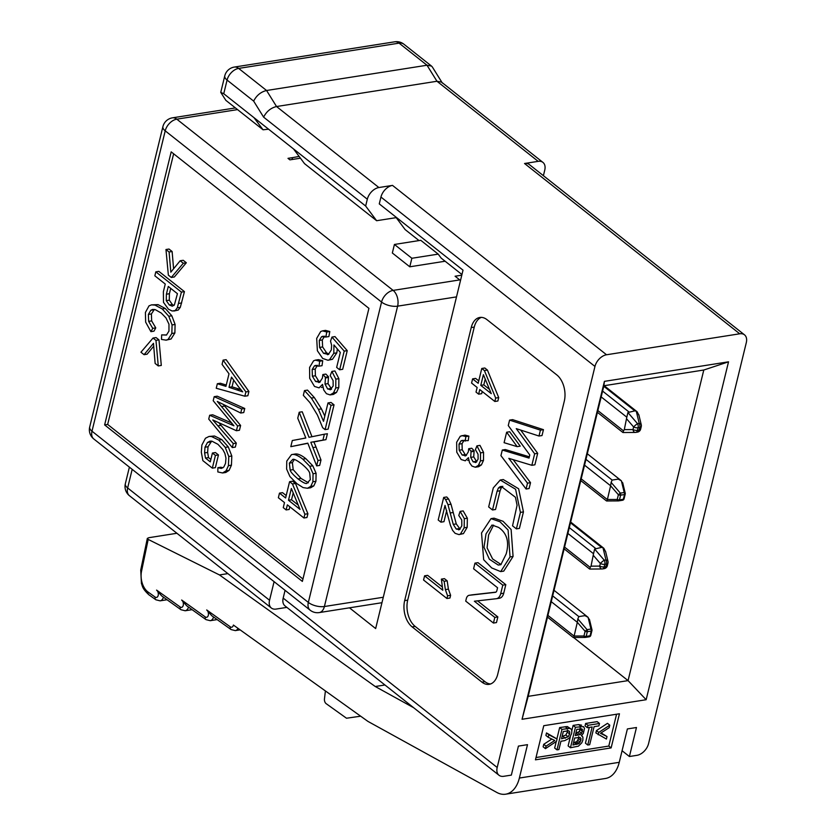<?xml version="1.0" encoding="UTF-8"?>
<svg xmlns="http://www.w3.org/2000/svg" width="836" height="836" viewBox="0 0 836 836"><rect width="100%" height="100%" fill="white"/><g stroke="black" fill="none" stroke-linecap="round" stroke-linejoin="round"><path stroke-width="1.25" d="M233.672 380.129L232.042 386.828L240.684 389.555M170.711 288.368L169.405 293.729L169.3 300.166L172.341 304.503L173.972 305.474M294.314 459.507L292.391 462.642L293.185 469.623L301.033 478.432L308.369 482.79M293.196 492.916L291.524 499.771L298.253 505.101M104.625 424.918L302.371 581.407L368.927 308.348L171.192 151.859L104.625 424.918L107.656 424.437L173.637 153.793M302.956 579.003L107.656 424.437M93.799 438.973A11.725 7.628 -51.6 0 1 91.991 431.209A11.725 5.131 13.7 0 1 89.692 426.997A11.725 11.725 0 0 0 93.799 438.973L310.146 610.186A11.725 7.628 -51.6 0 1 308.338 602.422A11.725 5.131 13.7 0 0 324.399 606.518L397.622 306.154A11.725 7.273 -98.9 0 0 393.139 290.395A11.725 7.628 128.4 0 0 381.561 302.057L165.214 130.844L91.991 431.209L308.338 602.422L381.561 302.057A11.725 5.131 -166.3 0 0 397.622 306.154L456.508 296.885M461.806 275.169L455.087 276.225L459.737 279.903L393.139 290.395L176.793 119.172A11.725 7.628 128.4 0 0 165.214 130.844A11.725 5.131 13.7 0 1 162.905 126.633A11.725 11.725 0 0 1 172.477 117.834L235.428 107.917M237.56 109.6L176.793 119.172A11.725 7.273 -98.9 0 0 172.477 117.834M310.146 610.186A11.725 11.725 0 0 0 319.248 612.579A11.725 7.273 -98.9 0 0 324.399 606.518L383.285 597.249M459.737 279.903A11.725 7.273 81.1 0 1 460.49 280.572M438.2 254.123L411.866 258.272L409.786 266.799L392.335 252.994L394.425 244.457L420.759 240.308L438.2 254.123L441.189 258.115L461.953 274.542M299.121 156.426L292.537 157.638L292.077 159.519M409.786 266.799L445.128 261.229M411.866 258.272L394.425 244.457M326.761 331.986L325.862 337.044L321.63 336.657L319.268 340.44L319.603 347.431L323.584 353.325L328.36 354.443L331.328 349.897L331.62 345.32L330.523 341.098L331.955 337.075L344.213 351.11L339.667 369.784L336.657 367.401L340.315 352.426L333.93 344.954L333.804 353.325L329.457 359.773L327.963 360.253L322.665 358.435L317.377 350.723L316.687 338.392L320.679 331.558L322.497 330.868L326.761 331.986L329.792 331.505L325.528 330.387L322.497 330.868M325.862 337.044L328.893 336.563L329.792 331.505M322.56 336.302L323.866 336.302M328.914 354.13L326.604 352.844L322.623 346.95L322.299 339.959L324.65 336.176M327.524 354.715L328.36 354.443M331.955 337.075L334.985 336.594L347.243 350.629L344.213 351.11M339.667 369.784L342.687 369.303L347.243 350.629M327.963 360.253L332.488 359.292L336.835 352.844L337.316 348.915M330.941 389.534L327.67 389.001L325.016 384.09L325.476 377.245L322.842 374.549L322.393 378.081L319.697 382.24L315.632 381.498L312.371 376.231L312.173 369.533L314.482 365.802L318.997 366.158L319.697 361.225L315.423 360.128L313.584 360.807L309.581 367.453L309.696 378.353L314.503 386.441L319.08 387.862L322.518 384.414L323.741 389.994L326.448 393.693L330.074 394.905L333.428 394.393L336.511 392.429L338.799 387.486L338.873 378.656L334.922 370.944L331.892 371.424L330.21 375.594L333.115 380.631L333.167 386.023L330.095 389.816M321.411 387.486L322.853 387.099M330.074 394.905L333.48 392.899L335.769 387.967L335.842 379.126L331.892 371.424M319.697 382.24L318.767 382.543M316.781 365.436L315.391 365.447M323.522 421.313L318.432 409.379L311.358 398.082L304.482 390.579L303.332 395.313L309.937 402.638L317.471 415.105L322.654 427.687L325.099 429.62L331.025 405.314L328.005 402.931L323.522 421.313M297.752 418.209L305.851 438.012L292.307 440.52L290.813 446.664L307.805 443.153L316.645 465.892L317.973 460.49L310.825 442.286L322.926 440.133L324.368 434.208L308.996 437.322L299.204 412.242L297.752 418.209M305.83 437.949L303.74 438.294M307.47 488.255L310.773 486.385L312.904 481.755L313.061 473.751L309.78 466.289L302.82 459.163C298.013 455.348 294.241 453.844 291.503 454.627L286.779 461.075L286.623 469.069L289.904 476.52L296.853 483.647L303.092 487.587L307.47 488.255L310.668 487.754L313.803 485.904L315.935 481.275L316.092 473.28L312.81 465.819L305.851 458.682C301.033 454.878 297.261 453.363 294.533 454.157M295.139 454.021L291.503 454.627M306.927 483.365C305.819 484.023 302.851 482.539 298.003 478.913C293.269 474.952 290.646 472.016 290.155 470.104L289.36 463.113L292.746 459.403C293.854 458.765 296.822 460.26 301.66 463.896C306.404 467.857 309.09 470.929 309.717 473.124L310.323 479.645L306.843 483.386M278.357 497.733L284.491 502.582L283.258 507.651L286.131 509.929L287.365 504.86L303.949 517.986L304.868 514.224L292.464 483.96L289.58 481.682L285.609 497.974L279.485 493.125L278.357 497.733M291.356 488.496L300.03 509.385L288.493 500.252L291.356 488.496M222.073 364.36L229.012 373.796L225.95 386.357L217.35 383.724L216.242 388.249L244.833 396.212L245.878 391.927L223.097 360.138L222.073 364.36M238.197 386.357L242.691 391.844L229.012 387.308L231.499 377.12L238.197 386.357M213.201 400.726L233.934 425.785L209.669 415.252L208.728 419.087L232.314 447.573L233.286 443.582L212.783 419.954L236.421 430.728L237.591 425.942L217.297 401.447L240.737 413.026L241.729 408.95L214.194 396.672L213.201 400.726M210.275 461.859L205.51 458.086L204.601 452.924L204.998 447.218L207.474 442.484L209.94 441.157L211.884 441.157L217.945 444.324L222.815 449.549L224.884 453.425L225.96 458.118L225.521 463.395L223.829 466.99L221.341 468.432L217.872 467.7L217.83 471.943L222.575 472.967L225.804 472.465L229.106 470.344L231.447 465.182L231.812 456.017L228.28 446.915L221.759 439.579L214.486 436.016L209.01 436.465L205.457 438.242L201.884 445.024L201.33 452.213L202.855 460.626L212.344 468.139L215.427 455.401L212.428 453.028L210.275 461.859M222.575 472.967L226.086 470.825L228.427 465.662L228.782 456.487L225.26 447.396L218.739 440.06L211.456 436.496L209.01 436.465M171.296 277.468L183.303 263.236L180.179 260.759L170.816 272.149L169.091 251.991L165.967 249.515L168.36 275.149L171.296 277.468L174.327 276.988L186.334 262.755L183.209 260.289L180.179 260.759M154.848 275.817L165.256 284.052L163.375 291.754L163.49 302.339L168.423 309.163L172.132 311.002L175.173 310.553L177.295 307.805L181.412 292.098L155.82 271.846L154.848 275.817M177.42 293.676L174.41 304.879L172.289 306.185L169.311 304.983L166.27 300.646L166.385 294.209L168.276 286.445L177.42 293.676M148.641 321.369L148.38 314.42L150.825 310.26L152.622 309.435L155.308 309.665L161.285 313.072L165.967 317.889L168.966 324.169L168.966 331.087L166.469 335.058L161.672 334.891L161.505 339.426L166.113 340.147L168.036 339.479L171.85 333.459L172.07 324.932L168.799 316.259L162.268 308.965L155.015 305.109L151.515 304.858L149.007 305.871L145.401 312.455L145.652 322.111L150.919 331.662L152.748 328.36L148.641 321.369L151.661 320.899L151.4 313.939L154.357 309.445M140.939 352.207L144.064 354.683L153.479 343.314L155.141 363.451L158.265 365.928L155.966 340.367L153.03 338.047L140.939 352.207M319.697 361.225L322.727 360.744L318.453 359.647L315.423 360.128M318.997 366.158L322.017 365.687L322.727 360.744M320.23 381.916L318.662 381.017L315.391 375.761L315.203 369.052L317.502 365.322M322.842 374.549L325.873 374.079L328.506 376.775L325.476 377.245M331.578 389.085L328.046 383.62L328.506 376.775M328.005 402.931L331.025 402.45L334.045 404.843L331.025 405.314M325.099 429.62L328.12 429.14L334.045 404.843M304.482 390.579L307.512 390.099L314.388 397.612L321.463 408.898L324.796 416.088M299.204 412.242L302.224 411.772L311.974 436.716M324.368 434.208L327.399 433.738L325.956 439.652L322.926 440.133M313.103 442.035L325.956 439.652M313.019 447.563L316.05 447.082L313.855 441.805M317.973 460.49L320.993 460.009L316.05 447.082M316.645 465.892L319.676 465.412L320.993 460.009M290.813 446.664L307.857 443.299M279.485 493.125L282.516 492.644L286.205 495.56M289.58 481.682L292.61 481.212L295.495 483.49L292.464 483.96M304.868 514.224L307.899 513.743L295.495 483.49M303.949 517.986L306.979 517.505L307.899 513.743M286.131 509.929L289.162 509.458L289.81 506.794M288.493 500.252L291.524 499.771M223.097 360.138L226.128 359.668L248.909 391.447L245.878 391.927M244.833 396.212L247.864 395.731L248.909 391.447M217.35 383.724L220.38 383.243L226.274 385.051M229.012 387.308L232.042 386.828M214.194 396.672L217.224 396.191L244.749 408.48L241.729 408.95M240.737 413.026L243.757 412.556L244.749 408.48M237.591 425.942L240.611 425.461L223.525 404.655M236.421 430.728L239.441 430.258L240.611 425.461M233.286 443.582L236.316 443.101L219.314 423.392M232.314 447.573L235.334 447.093L236.316 443.101M209.669 415.252L212.689 414.781L231.447 422.891M212.428 453.028L215.458 452.558L218.457 454.93L215.427 455.401M212.344 468.139L215.374 467.669L218.457 454.93M217.872 467.7L220.892 467.219L222.898 467.846M205.51 458.086L208.54 457.616L207.631 452.443L208.018 446.748L211.675 441.126M210.86 459.455L208.54 457.616M165.967 249.515L168.997 249.044L172.122 251.511L169.091 251.991M173.595 268.774L172.122 251.511M183.303 263.236L186.334 262.755M155.82 271.846L158.85 271.366L184.432 291.618L181.412 292.098M173.836 311.044L178.204 310.072L180.315 307.324L184.432 291.618M152.748 328.36L155.768 327.89L151.661 320.899M150.919 331.662L153.949 331.181L155.768 327.89M166.113 340.147L171.066 339.008L174.87 332.979L175.1 324.462L171.819 315.778L165.288 308.484L158.046 304.628L151.515 304.858M161.672 334.891L166.646 334.954M153.03 338.047L156.06 337.566L158.986 339.886L155.966 340.367M158.265 365.928L161.296 365.447L158.986 339.886M144.064 354.683L147.084 354.203L153.709 346.198M292.537 157.638L287.992 158.349L289.904 159.854L300.448 158.192M349.458 607.814L375.657 628.557L463.019 270.164L395.564 216.775L405.126 229.576L419.035 240.58M396.201 217.632L376.628 220.714L304.513 163.637L293.54 148.954L223.745 93.726L220.746 92.347L225.835 100.33L263.047 129.779L253.987 117.657M395.564 216.775L379.272 203.89L380.944 197.056A11.725 7.628 -51.6 0 1 392.512 185.393L378.896 187.536L276.538 106.527L266.569 90.497L238.657 68.406A11.725 7.273 -98.9 0 0 234.331 67.068L394.77 41.8A11.725 7.273 -98.9 0 1 399.085 43.138A11.725 7.628 -51.6 0 1 403.788 44.13M285.066 590.341L283.174 598.116A11.725 7.628 128.4 0 0 284.982 605.881L498.998 775.254A11.725 7.628 128.4 0 0 503.774 776.299L511.35 775.108L518.414 746.099L527.495 744.667L519.365 778.055L619.257 762.317L627.387 728.94L636.468 727.508L629.403 756.517L636.969 755.326A11.725 7.628 128.4 0 0 648.548 743.664L746.308 342.603A11.725 7.628 128.4 0 0 744.5 334.839A11.725 7.628 128.4 0 0 739.724 333.794L606.539 354.767A11.725 7.628 128.4 0 0 594.96 366.44L497.19 767.49A11.725 7.628 128.4 0 0 498.998 775.254M556.818 374.925A19.541 12.122 81.1 0 1 564.29 401.196L497.723 674.265A19.541 12.122 81.1 0 1 489.133 684.35A19.541 12.122 81.1 0 1 481.933 682.124L412.138 626.885A19.541 12.122 81.1 0 1 404.666 600.614L471.232 327.555A19.541 12.122 81.1 0 1 479.822 317.461A19.541 12.122 81.1 0 1 487.022 319.697L556.818 374.925M223.745 93.726L227.078 80.068L253.653 101.104L263.612 117.134L367.317 199.208A11.725 7.628 -51.6 0 1 378.896 187.536M367.317 199.208L365.656 206.032L376.628 220.714M365.656 206.032L293.54 148.954M271.355 608.023L129.455 495.717A11.725 7.628 -51.6 0 1 127.647 487.952L269.547 600.258A11.725 7.628 128.4 0 0 271.355 608.023A11.725 7.628 128.4 0 0 276.141 609.068L286.873 607.375M269.547 600.258L274.093 581.647M522.051 719.273L646.155 699.722L728.532 361.821L604.418 381.362L522.051 719.273L528.174 696.346L628.066 680.619L703.787 370.014L603.895 385.741L528.174 696.346M535.448 759.83L543.766 725.7L619.445 713.777L611.126 747.907L535.448 759.83M490.617 683.963A19.541 12.122 81.1 0 1 484.953 681.643L481.933 682.124M481.358 317.377A19.541 12.122 -98.9 0 0 474.263 327.085L407.696 600.143A19.541 12.122 -98.9 0 0 415.168 626.415L484.953 681.643M263.612 117.134C266.506 111.449 270.822 107.917 276.538 106.527L436.967 81.259L441.502 82.116L542.94 162.403A11.725 7.628 128.4 0 0 538.165 161.348L524.538 163.501A11.725 7.628 -51.6 0 1 529.324 164.546L744.5 334.839M543.4 175.685L544.748 170.157A11.725 7.628 128.4 0 0 542.94 162.403M268.586 129.204L263.047 129.779M622.078 750.728L629.403 756.517M384.936 684.987L375.249 686.513L219.46 574.938L148.191 539.419L141.524 571.291A15.633 9.698 -98.9 0 0 148.045 592.013L155.13 597.082A3.908 2.424 -98.9 0 0 158.223 595.284A3.908 2.424 -98.9 0 0 156.593 590.101L161.651 595.89L180.942 609.705L185.164 610.761L192.092 609.674M156.593 590.101L180.189 607.009A3.908 2.424 -98.9 0 0 183.283 605.212A3.908 2.424 -98.9 0 0 181.652 600.029L205.259 616.937A3.908 2.424 -98.9 0 0 208.342 615.129A3.908 2.424 -98.9 0 0 206.711 609.956L230.318 626.854A3.908 2.424 -98.9 0 0 233.411 625.056L367.955 721.416L496.824 792.455A31.256 19.395 -98.9 0 0 505.613 794.2A31.256 19.395 -98.9 0 0 519.365 778.055M375.249 686.513L413.663 707.716M619.257 762.317A31.256 19.395 81.1 0 1 605.504 778.473L505.613 794.2M646.155 699.722L628.066 680.619L573.6 637.502M604.418 381.362L603.895 385.741M728.532 361.821L703.787 370.014M616.56 714.237L608.796 746.067L536.012 757.531M611.126 747.907L608.796 746.067M472.601 378.875L478.171 383.285L481.776 368.477L484.399 370.547L495.675 398.061L494.839 401.479L479.76 389.545L478.641 394.164L476.018 392.084L477.147 387.476L471.577 383.066L472.601 378.875L475.621 378.405L478.756 380.882M481.776 368.477L484.807 367.997L487.419 370.076L498.705 397.581L497.869 400.998L494.839 401.479M482.205 391.478L481.672 393.683L478.641 394.164M468.714 448.713L471.107 451.158L470.689 457.386L473.103 461.848L476.081 462.329L478.098 459.142L478.046 454.23L475.412 449.653L476.938 445.86L480.533 452.872L480.47 460.897L478.38 465.391L475.287 467.219L471.985 466.101L469.529 462.747L468.421 457.668L465.286 460.803L461.138 459.518L456.759 452.161L456.655 442.254L460.302 436.214L464.994 435.117L468.881 436.11L468.244 440.603L461.117 440.75L459.016 444.146L459.194 450.238L462.162 455.024L465.851 455.693L468.306 451.921L468.714 448.713L471.734 448.232L474.137 450.688L473.719 456.905L476.781 461.806M464.137 440.279L462.047 443.665L462.214 449.758L465.182 454.544L466.467 455.306M476.938 445.86L479.969 445.389L483.563 452.391L483.49 460.427L481.411 464.91L478.61 466.707L475.287 467.219M468.735 460.197L467.69 460.427M443.697 497.43L445.567 499.479L447.981 504.683L453.258 524.381L456.226 529.063L459.518 529.533L461.817 525.834L461.765 520.002L458.786 515.457L460.134 511.381L464.325 518.665L464.158 527.798L460.406 534.1L458.985 534.601L455.108 533.326L452.569 530.317L450.405 525.269L445.024 505.425L440.938 522.166L438.2 519.992L443.697 497.43L446.727 496.96L448.598 498.998L451.012 504.212L456.278 523.911L460.103 529.125M460.134 511.381L463.165 510.911L467.355 518.195L467.188 527.317L463.437 533.619L458.985 534.601M446.696 510.514L443.968 521.685L440.938 522.166M424.583 575.826L442.787 590.226L441.387 579.118L444.146 581.313L445.379 589.62L447.584 595.807L446.926 598.503L423.57 580.017L424.583 575.826L427.614 575.346L442.077 586.799M441.387 579.118L444.418 578.648L447.176 580.832L448.409 589.14L450.614 595.326L449.956 598.022L446.926 598.503M520.682 430.08L537.684 453.321L534.883 464.816L531.853 465.297L508.821 458.347L527.495 483.156L530.526 482.675L529.094 488.537L526.074 489.018L500.931 455.63L502.3 450.04L505.32 449.559L529.334 456.801M513.199 459.675L530.526 482.675M502.3 450.04L529.021 458.086L529.773 454.972L508.267 425.566L509.584 420.121L512.614 419.641L543.452 429.662L542.01 435.556L538.99 436.026L516.261 428.638L534.653 453.802L537.684 453.321M516.397 528.875L512.541 525.834L517.076 505.278L515.457 497.295L501.234 486.406L499.813 486.834L502.833 486.364L501.412 487.555L500.095 490.774L495.539 509.5L492.508 509.97L488.663 506.929L493.292 487.91L500.241 480.01L515.603 489.259L520.42 512.374L516.397 528.875L519.417 528.404L523.44 511.904L520.42 512.374M500.241 480.01L503.272 479.54L518.634 488.778L523.44 511.904M474.963 563.13L502.791 585.148L500.701 593.685A9.698 6.019 81.1 0 1 496.427 598.701A9.698 6.019 81.1 0 1 496.281 598.722L474.367 601.22L494.818 617.407L493.449 623.05L465.715 601.105L466.31 598.649A6.469 4.013 81.1 0 1 469.153 595.305A6.469 4.013 81.1 0 1 469.257 595.295L495.382 592.316A3.229 2.006 -98.9 0 0 495.435 592.316A3.229 2.006 -98.9 0 0 496.856 590.644L497.566 587.75L473.594 568.783L474.963 563.13L477.993 562.659L505.811 584.667L503.732 593.215A9.698 6.019 81.1 0 1 499.458 598.221A9.698 6.019 81.1 0 1 499.311 598.242L496.594 598.67M477.544 600.854L497.848 616.926L496.469 622.58L493.449 623.05M472.079 594.856A6.469 4.013 81.1 0 1 472.183 594.835A6.469 4.013 81.1 0 1 472.288 594.814L495.926 592.128M506.637 432.222L509.667 431.742L520.211 446.173L517.181 446.643L504.087 442.693L506.637 432.222L517.181 446.643M491.035 518.634L494.055 518.163L503.063 521.298L511.12 529.522L513.074 556.452L503.732 571.124L500.701 571.605L491.704 567.937L483.668 559.723L481.536 532.981L491.035 518.634L500.043 521.779L508.089 530.003L510.044 556.933L500.701 571.605M253.653 101.104C256.547 95.419 260.853 91.887 266.569 90.497L426.997 65.229L431.533 66.086L432.379 67.026L442.349 83.057M220.756 92.347L224.769 75.867A11.725 5.131 -166.3 0 0 227.078 80.068A11.725 7.628 -51.6 0 1 238.657 68.406L399.085 43.138L426.997 65.229L436.967 81.259L538.165 161.348M132.182 469.341L127.647 487.952A11.725 5.131 -166.3 0 1 125.348 483.73A11.725 11.725 0 0 0 129.455 495.717M219.46 574.938L227.883 573.611M176.918 533.274L148.756 537.715L147.324 538.457L148.191 539.419M181.652 600.029L186.721 605.818L206.011 619.633L210.233 620.688L217.161 619.591M206.711 609.956L211.78 615.745L231.07 629.56L235.292 630.605L240.099 629.853M545.448 748.648L546.054 746.151L554.77 740.497L548.217 737.279L548.834 734.781L557.058 738.993L556.483 741.344L545.448 748.648L543.118 746.809L543.734 744.312L551.823 739.055M548.217 737.279L545.898 735.44L546.504 732.942L557.058 738.993M556.985 749.871L561.98 729.389L569.63 728.375L571.176 729.065L571.866 730.852L571.625 733.569L569.368 738.178L564.666 740.654L560.946 741.239L558.908 749.568L556.985 749.871L554.665 748.032L556.253 741.49M556.901 738.867L559.65 727.55L567.299 726.536L571.176 729.065M570.445 747.75L575.44 727.268L583.403 726.62L584.51 728.292L583.329 733.444L581.344 735.555L582.911 737.101L582.87 740.09L581.772 742.838L578.407 746.172L570.445 747.75L568.125 745.911L570.351 736.756M571.834 730.664L573.109 725.429L578.564 724.572L581.605 725.199M587.76 745.022L592.17 726.965L587.384 727.717L587.969 725.303L599.485 723.485L598.9 725.899L594.093 726.662L589.683 744.719L587.76 745.022L585.44 743.183L589.275 727.414M587.384 727.717L585.054 725.878L585.639 723.464L597.155 721.646L599.485 723.485M607.009 736.558L606.403 739.055L595.869 732.932L596.434 730.58L607.458 723.339L609.789 725.178L609.172 727.686L600.467 733.297L607.009 736.558L601.063 732.911M484.399 370.547L487.419 370.076M495.675 398.061L498.705 397.581M461.974 435.598L465.851 436.591L468.881 436.11M465.851 436.591L465.213 441.084M462.057 440.415L463.196 440.426M464.994 455.975L465.851 455.693M471.107 451.158L474.137 450.688M475.318 462.58L476.081 462.329M458.619 529.846L459.518 529.533M444.146 581.313L447.176 580.832M447.584 595.807L450.614 595.326M534.653 453.802L531.853 465.297M527.495 483.156L526.074 489.018M509.584 420.121L540.422 430.143L538.99 436.026M543.452 429.662L540.422 430.143M499.813 486.834L498.381 488.025L497.075 491.255L500.095 490.774M497.075 491.255L492.508 509.97M502.791 585.148L505.811 584.667M494.818 617.407L497.848 616.926M325.403 690.944L324.462 698.927A3.908 2.424 -98.9 0 0 326.113 703.63L346.512 718.228L360.661 716.191M546.054 746.151L543.734 744.312M548.834 734.781L546.504 732.942M561.98 729.389L559.65 727.55M575.44 727.268L573.109 725.429M581.344 735.555L582.149 735.962L581.49 735.45M587.969 725.303L585.639 723.464M598.189 734.771L598.764 732.43L596.434 730.58M598.764 732.43L609.789 725.178M483.396 374.674L491.275 393.662L480.784 385.354L483.396 374.674M506.198 553.881L500.837 564.708L498.246 565.052L489.373 559.221L483.992 547.277L486.009 533.88L492.007 525.029L498.58 527.401C506.94 533.086 509.479 541.916 506.198 553.881M607.145 500.555L610.614 485.779L584.542 465.15M564.561 547.089L590.206 567.383L591.021 566.16L593.529 553.725L567.895 533.441M591.021 566.16L599.715 566.097A3.908 1.714 13.7 0 0 604.177 566.902L604.804 564.3A3.908 2.424 81.1 0 0 604.271 560.225A3.908 0.752 139.3 0 0 600.342 563.495A3.908 1.714 13.7 0 0 604.804 564.3L606.497 564.028A3.908 1.714 13.7 0 0 607.971 563.098L607.333 565.721A3.908 1.714 -166.3 0 1 605.86 566.641L606.497 564.028A3.908 2.424 -98.9 0 0 605.954 559.963L604.271 560.225L594.636 549.053L601.554 547.392L570.486 522.803M573.872 637.084L577.331 622.308L551.258 601.68M597.845 410.56L623.489 430.853L624.304 429.631L626.812 417.195L601.178 396.912M624.304 429.631L632.998 429.568A3.908 1.714 13.7 0 0 637.46 430.373L638.087 427.771A3.908 2.424 81.1 0 0 637.554 423.695A3.908 0.752 139.3 0 0 633.625 426.966A3.908 1.714 13.7 0 0 638.087 427.771L639.78 427.499A3.908 1.714 13.7 0 0 641.254 426.569L640.616 429.192A3.908 1.714 -166.3 0 1 639.143 430.112L639.78 427.499A3.908 2.424 -98.9 0 0 639.237 423.434L637.554 423.695L627.92 412.524L634.837 410.863L603.77 386.274M563.318 731.51L568.773 730.831L569.692 731.845L569.63 733.966L568.167 736.84L561.531 738.825L563.318 731.51M568.773 730.831L569.692 731.845L568.365 730.789M576.777 729.389L581.814 728.877L582.462 731.51L580.299 734.562L575.262 735.575L576.777 729.389M581.814 728.877L582.546 729.786L581.292 728.793M574.677 737.989L580.069 737.477L580.947 738.481L580.874 740.403L579.16 743.434L572.963 745.033L574.677 737.989M580.069 737.477L580.947 738.481L579.547 737.373M480.784 385.354L483.814 384.884L489.499 389.377M483.814 384.884L485.225 379.084M493.595 525.112L488.6 534.894L487.085 547.873L492.623 558.96L501.088 564.519M606.602 500.973L618.316 500.9A1.954 1.108 -90.4 0 1 617.24 499.468L618.389 494.745L610.614 485.779L611.116 482.393L612.14 480.073L618.201 479.122L621.367 480.784L587.311 453.77M624.064 498.831A1.954 0.857 -166.3 0 1 623.342 499.259L619.466 499.865A1.954 0.857 -166.3 0 1 617.24 499.468L607.27 499.5L581.198 478.85M618.755 500.837L622.329 500.273A1.954 1.212 81.1 0 0 622.475 500.273L618.609 500.879A1.954 1.212 81.1 0 0 619.466 499.865L620.615 495.152L624.492 494.546A1.954 1.212 -98.9 0 0 624.22 492.508L621.367 480.784L622.726 483.866M590.206 567.383L589.767 569.023M594.636 549.053L593.529 553.725M605.536 551.248L607.971 561.269A3.908 2.142 -13.7 0 0 605.954 559.963L602.986 547.737L601.554 547.392M605.64 551.823L603.832 548.28M573.318 637.502L585.033 637.429A1.954 1.108 -90.4 0 1 583.956 635.997L585.106 631.274L577.331 622.308L577.833 618.922L578.857 616.602L584.918 615.651L588.084 617.313L554.028 590.3M590.78 635.36A1.954 0.857 -166.3 0 1 590.059 635.788L586.182 636.395A1.954 0.857 -166.3 0 1 583.956 635.997L573.987 636.029L547.914 615.38M589.202 636.802L585.325 637.408A1.954 1.212 81.1 0 0 586.182 636.395L587.332 631.682L591.209 631.075A1.954 1.212 -98.9 0 0 590.937 629.038L588.084 617.313L589.443 620.396M623.489 430.853L623.05 432.494M627.92 412.524L626.812 417.195M638.819 414.719L641.254 424.74A3.908 2.142 -13.7 0 0 639.237 423.434L636.269 411.207L634.837 410.863M638.923 415.293L637.116 411.751M562.095 736.526L565.847 735.001L567.299 732.127L567.372 730.006M575.826 733.276L579.317 731.521L580.215 727.947M573.517 742.734L576.83 741.584L578.554 738.564L578.616 736.641M625.223 493.167A1.954 1.066 -13.7 0 0 624.22 492.508L620.343 493.115A1.954 1.212 -98.9 0 1 620.615 495.152A1.954 0.857 -166.3 0 1 618.389 494.745L620.343 493.115L611.116 482.393M623.98 498.402A1.954 0.857 -166.3 0 1 624.074 498.789L625.223 494.086A1.954 1.954 0 0 0 625.265 493.376M604.156 568.658A3.908 2.424 81.1 0 0 605.86 566.641L604.177 566.902A3.908 2.424 81.1 0 1 602.442 568.929L604.146 568.658A3.908 3.908 0 0 0 607.302 565.847M591.94 629.696A1.954 1.066 -13.7 0 0 590.937 629.038L587.06 629.644A1.954 1.212 -98.9 0 1 587.332 631.682A1.954 0.857 -166.3 0 1 585.106 631.274L587.06 629.644L577.833 618.922M590.697 634.932A1.954 0.857 -166.3 0 1 590.791 635.318L591.94 630.616A1.954 1.954 0 0 0 591.982 629.905M637.429 432.128A3.908 2.424 81.1 0 0 639.143 430.112L637.46 430.373A3.908 2.424 81.1 0 1 635.726 432.4L637.429 432.128A3.908 3.908 0 0 0 640.585 429.317M625.223 494.076A1.954 0.857 13.7 0 1 624.492 494.546L623.342 499.259A1.954 1.212 81.1 0 1 622.486 500.262A1.954 1.954 0 0 0 624.032 498.967M618.389 500.9A1.954 1.954 0 0 0 618.588 500.879A1.954 1.212 81.1 0 1 618.452 500.889L606.8 500.963M591.94 630.605A1.954 0.857 13.7 0 1 591.209 631.075L590.059 635.788A1.954 1.212 81.1 0 1 589.213 636.792A1.954 1.954 0 0 0 590.749 635.496M589.192 636.802A1.954 1.212 81.1 0 1 589.046 636.802L585.472 637.366M585.106 637.429A1.954 1.954 0 0 0 585.304 637.408A1.954 1.212 81.1 0 1 585.169 637.419L573.517 637.492M319.268 340.44L322.299 339.959M319.603 347.431L322.623 346.95M323.584 353.325L326.604 352.844M333.804 353.325L336.835 352.844M329.457 359.773L332.488 359.292M312.173 369.533L315.203 369.052M312.371 376.231L315.391 375.761M315.632 381.498L318.662 381.017M325.256 377.966L328.287 377.485M325.016 384.09L328.046 383.62M327.67 389.001L330.69 388.531M335.842 379.126L338.873 378.656M335.769 387.967L338.799 387.486M333.48 392.899L336.511 392.429M311.358 398.082L314.388 397.612M318.432 409.379L321.463 408.898M314.702 441.742L317.732 441.272M302.82 459.163L305.851 458.682M309.78 466.289L312.81 465.819M313.061 473.751L316.092 473.28M312.904 481.755L315.935 481.275M310.773 486.385L313.803 485.904M307.815 488.193L310.49 487.775M289.36 463.113L292.391 462.642M290.155 470.104L293.185 469.623M298.003 478.913L301.033 478.432M236.86 389.785L239.89 389.304M221.697 406.547L224.727 406.066M217.987 425.858L221.017 425.378M230.705 424.354L232.46 424.082M211.456 436.496L214.486 436.016M218.739 440.06L221.759 439.579M225.26 447.396L228.28 446.915M228.782 456.487L231.812 456.017M228.427 465.662L231.447 465.182M226.086 470.825L229.106 470.344M207.474 442.484L210.505 442.004M204.998 447.218L208.018 446.748M204.601 452.924L207.631 452.443M178.653 303.426L181.673 302.945M177.295 307.805L180.315 307.324M175.173 310.553L178.204 310.072M166.385 294.209L169.405 293.729M166.27 300.646L169.3 300.166M169.311 304.983L172.341 304.503M155.015 305.109L158.046 304.628M162.268 308.965L165.288 308.484M168.799 316.259L171.819 315.778M172.07 324.932L175.1 324.462M171.85 333.459L174.87 332.979M168.036 339.479L171.066 339.008M150.825 310.26L153.845 309.79M148.38 314.42L151.4 313.939M380.944 197.056L594.96 366.44M283.174 598.116L497.19 767.49M392.512 185.393L606.539 354.767M415.168 626.415L412.138 626.885M407.696 600.143L404.666 600.614M474.263 327.085L471.232 327.555M739.724 333.794L524.538 163.501M147.345 538.353L140.73 570.016A3.908 1.599 11.8 0 0 141.524 571.291M148.693 594.636A3.908 2.612 -54.4 0 1 148.045 592.013M155.13 597.082A3.908 2.612 125.6 0 0 155.914 599.809M160.063 600.844A7.817 4.849 -98.9 0 0 163.438 597.176M180.189 607.009A3.908 2.612 125.6 0 0 180.984 609.737M185.122 610.771A7.817 4.849 -98.9 0 0 188.497 607.093M205.259 616.937A3.908 2.612 125.6 0 0 205.99 619.622M210.181 620.688A7.817 4.849 -98.9 0 0 213.567 617.02M231.112 629.592A3.908 2.612 -54.4 0 1 230.318 626.854M235.344 630.605A7.817 4.849 -98.9 0 0 238.051 628.379M459.016 444.146L462.047 443.665M459.194 450.238L462.214 449.758M462.162 455.024L465.182 454.544M470.908 451.806L473.939 451.335M470.689 457.386L473.719 456.905M473.103 461.848L476.123 461.367M480.533 452.872L483.563 452.391M480.47 460.897L483.49 460.427M478.38 465.391L481.411 464.91M445.567 499.479L448.598 498.998M447.981 504.683L451.012 504.212M450.176 512.97L453.196 512.489M453.258 524.381L456.278 523.911M456.226 529.063L459.246 528.592M464.325 518.665L467.355 518.195M464.158 527.798L467.188 527.317M460.406 534.1L463.437 533.619M445.379 589.62L448.409 589.14M498.381 488.025L501.412 487.555M500.701 593.685L503.732 593.215M469.257 595.295L472.288 594.814M510.044 556.933L513.074 556.452M567.466 728.532L565.136 726.693M569.63 728.375L567.299 726.536M580.895 726.411L578.564 724.572M569.316 527.62L595.504 548.343M602.589 391.091L628.787 411.814M500.942 564.634L498.246 565.052M585.952 459.351L612.14 480.073M593.581 555.647L600.342 563.495L599.715 566.097A3.908 2.215 89.6 0 0 601.878 568.971A3.908 2.215 89.6 0 0 602.139 568.94M552.669 595.88L578.857 616.602M626.864 419.118L633.625 426.966L632.998 429.568A3.908 2.215 89.6 0 0 635.151 432.442A3.908 2.215 89.6 0 0 635.423 432.411M567.299 732.127L569.63 733.966M565.847 735.001L568.167 736.84M562.962 736.391L565.282 738.23M580.132 729.671L582.462 731.51M579.317 731.521L581.647 733.36M577.969 732.723L580.299 734.562M576.077 733.235L578.407 735.084M578.554 738.564L580.874 740.403M577.833 740.33L580.163 742.18M576.83 741.584L579.16 743.434M575.586 742.316L577.906 744.165M574.248 742.619L576.579 744.458M89.692 426.997L162.905 126.633M319.248 612.579L381.958 602.704M129.392 467.136L125.337 483.751M394.77 41.8A11.725 11.725 0 0 1 403.861 44.183L431.533 66.086M140.73 570.016L141.43 583.528C142.632 586.046 141.775 588.095 148.798 594.709L155.883 599.788L160.104 600.833L167.033 599.746M496.438 598.701L499.468 598.221M469.153 595.305L472.183 594.835M234.331 67.068A11.725 11.725 0 0 0 224.769 75.867M580.769 480.595L606.413 500.879M564.133 548.855L589.558 568.982M589.767 569.055L601.868 568.971A3.908 3.908 0 0 0 602.296 568.95M570.674 522.04L603.791 548.249M547.496 617.125L573.13 637.408M597.416 412.326L622.841 432.452M623.05 432.525L635.151 432.442A3.908 3.908 0 0 0 635.579 432.421M604.188 385.699L637.074 411.72M625.223 493.156L622.684 482.696M608.044 562.732A3.908 3.908 0 0 0 607.971 561.259M591.94 629.686L589.401 619.225M641.327 426.203A3.908 3.908 0 0 0 641.254 424.73"/></g></svg>
